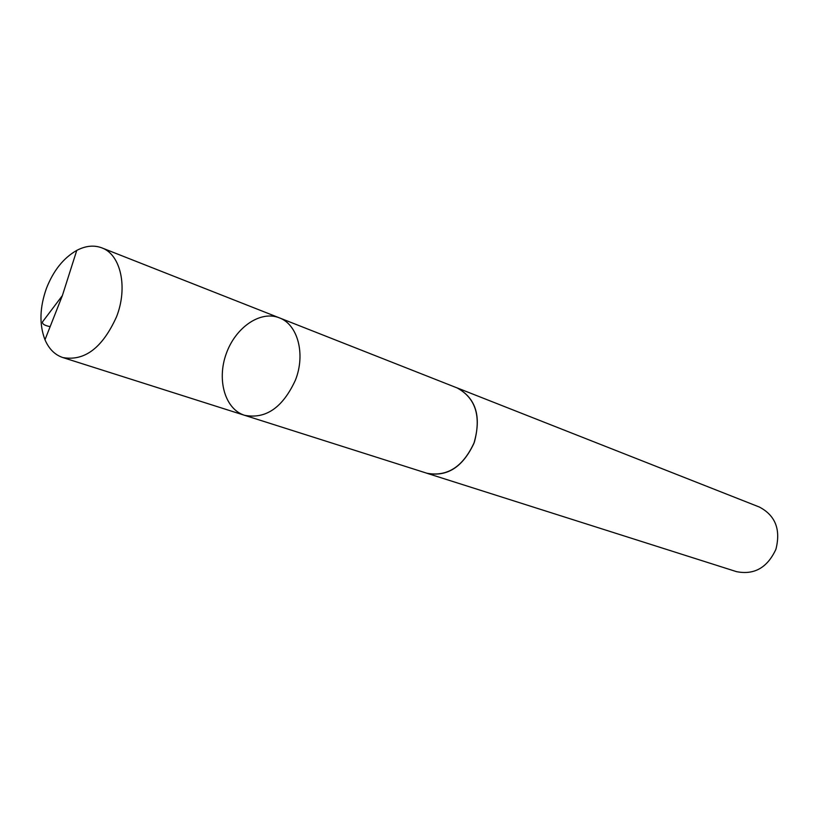 <?xml version="1.0" encoding="UTF-8"?>
<svg xmlns="http://www.w3.org/2000/svg" width="819" height="819" viewBox="0 0 819 819"><rect width="100%" height="100%" fill="white"/><g stroke="black" fill="none" stroke-linecap="round" stroke-linejoin="round"><path stroke-width="1.23" d="M456.091 387.52L457.094 387.889C476.085 398.239 481.685 416.748 473.894 443.417C462.643 467.301 446.939 477.231 426.771 473.198L244.584 415.305C265.786 419.328 282.729 407.616 295.403 380.17C305.774 354.136 297.758 324.385 279.248 317.803C260.319 310.196 235.381 327.518 226.187 353.859C216.687 380.077 225.102 409.265 244.584 415.305C265.786 419.328 282.729 407.616 295.403 380.17C305.774 354.136 297.758 324.385 279.248 317.803L101.822 247.86C120.741 254.504 128.122 287.387 116.523 316.799C102.488 347.84 84.582 361.425 62.828 357.555C54.873 354.873 48.935 348.945 44.984 339.762C39.158 324.508 39.67 307.299 46.529 288.124C53.491 270.495 63.565 257.913 76.761 250.399C85.616 245.772 93.97 244.922 101.822 247.86M279.248 317.803L457.084 387.909C475.542 397.962 481.306 416.032 474.396 442.096C463.298 466.676 447.42 477.047 426.76 473.218L425.747 472.87M457.094 387.889L759.377 507.043C775.409 515.479 780.927 529.565 775.91 549.293C767.342 567.751 754.176 575.194 736.414 571.621L426.76 473.218M50.154 326.638C44.523 325.542 41.994 323.935 42.568 321.816L62.367 295.608L44.984 339.762M244.584 415.305L62.828 357.555M62.367 295.608L76.761 250.399"/></g></svg>
